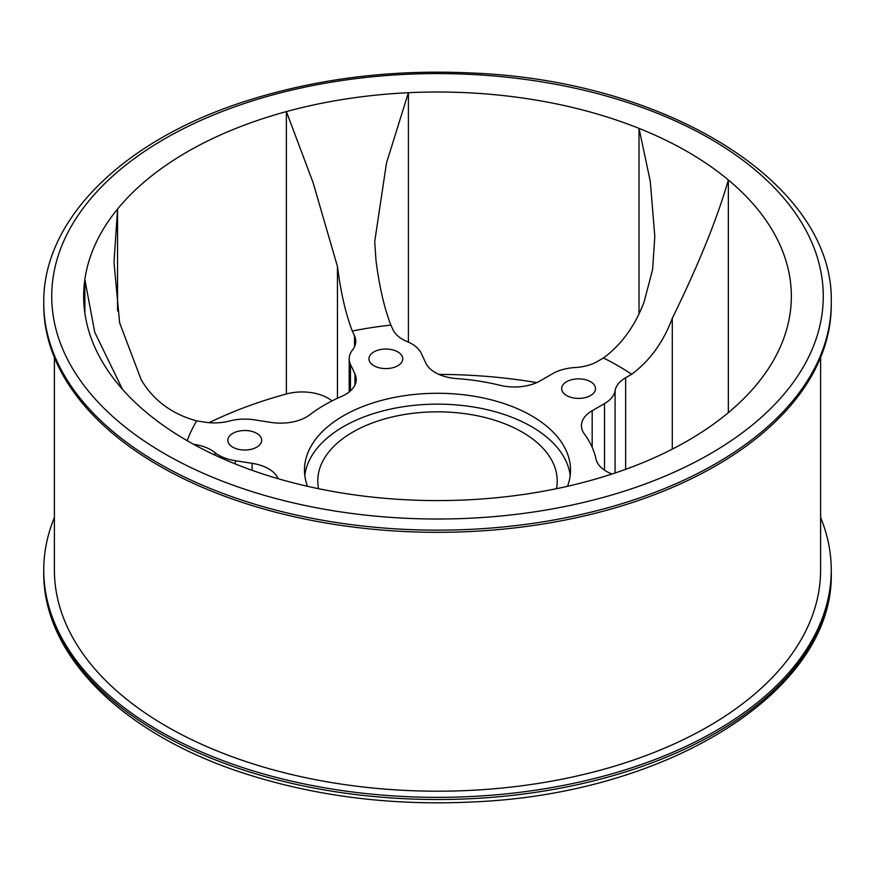 <?xml version="1.0" encoding="UTF-8"?>
<svg xmlns="http://www.w3.org/2000/svg" width="875" height="875" viewBox="0 0 875 875"><rect width="100%" height="100%" fill="white"/><g stroke="black" fill="none" stroke-linecap="round" stroke-linejoin="round"><path stroke-width="1.31" d="M820.608 517.519A393.75 227.325 180 0 1 831.25 570.008A393.75 227.325 180 0 1 437.5 797.344A393.75 227.325 180 0 1 43.75 570.008A393.75 227.325 180 0 1 54.392 517.519M193.528 444.27L194.589 444.434A36.663 21.164 180 0 1 214.933 452.572A36.663 21.164 0 0 0 235.277 460.709L252.131 463.323A36.663 21.164 180 0 1 278.261 478.734M122.489 389.342L94.752 332.292L84.853 279.497A353.839 204.291 0 0 0 83.661 296.297A353.839 204.291 0 0 0 146.65 412.65A353.839 204.291 180 0 0 235.977 464.22A353.839 204.291 0 0 0 466.605 499.898A353.839 204.291 180 0 0 588.612 481.02A353.839 204.291 0 0 0 757.455 383.545A353.839 204.291 180 0 0 790.147 313.108A353.839 204.291 0 0 0 791.339 296.297A353.839 204.291 0 0 0 728.35 179.955C717.303 218.422 698.622 264.545 672.284 318.325C663.294 342.234 649.753 360.883 631.652 374.281L625.647 377.748L625.647 469.317M84.853 313.108L84.853 279.497A353.839 204.291 180 0 1 117.545 209.059A353.839 204.291 0 0 1 286.387 111.584L313.097 182.656L337.455 266.525C340.78 292.48 345.734 314.005 352.33 331.067L354.528 335.803A36.663 21.164 180 0 1 355.775 341.283A36.663 21.164 180 0 1 352.483 350.044A36.663 21.164 0 0 0 349.191 358.805A36.663 21.164 0 0 0 350.448 364.284L354.966 374.019A36.663 21.164 180 0 1 356.213 379.498A36.663 21.164 180 0 1 341.578 396.419A159.633 92.159 0 0 0 309.903 414.706A36.663 21.164 180 0 1 271.108 422.428L254.253 419.825A36.663 21.164 0 0 0 229.589 420.995A36.663 21.164 180 0 1 204.925 422.177L196.711 420.908C172.003 414.137 153.497 400.444 141.214 379.816L119.623 322.82L114.034 262.817M209.081 422.68A353.839 204.291 180 0 1 286.387 393.98A36.663 21.164 180 0 1 332.008 400.914M117.545 310.931L117.545 209.059L114.034 261.789M286.387 393.98L286.387 111.584A353.839 204.291 180 0 1 408.395 92.706A353.839 204.291 0 0 1 639.023 128.384L650.267 181.234L654.806 236.392L652.597 269.598L644.066 302.028C634.977 326.069 621.436 344.728 603.433 357.984L597.428 361.463A36.663 21.164 180 0 1 575.05 367.555A36.663 21.164 0 0 0 552.672 373.658L540.323 380.789A36.663 21.164 180 0 1 500.041 385.295A159.633 92.159 0 0 0 456.772 378.602A36.663 21.164 180 0 1 425.786 363.059L421.269 353.336A36.663 21.164 0 0 0 407.17 341.589A36.663 21.164 180 0 1 393.072 329.842L390.873 325.106C384.245 307.891 379.291 286.377 375.998 260.553L374.752 242.32M408.395 342.114L408.395 92.706L386.498 162.947L374.752 241.336M639.023 313.141L639.023 128.384A353.839 204.291 180 0 1 728.35 179.955L728.35 412.65M831.25 302.816L831.25 304.992A393.75 227.325 180 0 1 437.5 532.317A393.75 227.325 180 0 1 43.75 304.992L43.75 302.816C42.711 218.433 125.027 138.928 248.062 100.417C318.686 78.181 393.991 69.07 473.977 73.106C669.266 81.375 834.761 184.625 831.25 302.816A393.75 227.325 180 0 1 588.186 512.848A393.75 227.325 180 0 1 159.075 463.564A393.75 227.325 180 0 1 43.75 302.816M438.955 374.412A353.839 204.291 180 0 1 536.725 382.605M612.019 474.009A36.663 21.164 180 0 1 595.962 458.959A159.633 92.159 0 0 0 584.369 433.978A36.663 21.164 180 0 1 581.438 425.688A36.663 21.164 180 0 1 592.178 410.714L604.516 403.594A36.663 21.164 0 0 0 615.081 390.666A36.663 21.164 180 0 1 625.647 377.748M567.525 486.303A133.022 76.803 0 0 0 570.522 470.083A133.022 76.803 0 0 0 437.5 393.28A133.022 76.803 0 0 0 304.478 470.083A133.022 76.803 0 0 0 307.475 486.303M232.794 447.18A16.92 9.767 0 0 0 251.234 449.291A16.92 9.767 0 0 0 261.68 440.267A16.92 9.767 0 0 0 244.759 430.5A16.92 9.767 0 0 0 227.839 440.267A16.92 9.767 0 0 0 232.794 447.18M373.887 365.717A16.92 9.767 0 0 0 392.328 367.839A16.92 9.767 0 0 0 402.773 358.805A16.92 9.767 0 0 0 385.853 349.038A16.92 9.767 0 0 0 368.933 358.805A16.92 9.767 0 0 0 373.887 365.717M566.628 395.533A16.92 9.767 0 0 0 585.069 397.655A16.92 9.767 0 0 0 595.514 388.62A16.92 9.767 0 0 0 578.594 378.853A16.92 9.767 0 0 0 561.673 388.62A16.92 9.767 0 0 0 566.628 395.533M820.608 357.481L820.608 570.008A383.108 221.189 180 0 1 437.5 791.197A383.108 221.189 180 0 1 54.392 570.008L54.392 357.481M556.467 488.698A119.722 69.125 0 0 0 557.222 480.944A119.722 69.125 0 0 0 522.156 432.075A119.722 69.125 0 0 0 391.683 417.091A119.722 69.125 0 0 0 317.778 480.944A119.722 69.125 0 0 0 318.533 488.698M570.194 475.519A133.022 76.803 0 0 0 531.562 426.639A133.022 76.803 0 0 0 390.972 408.997A133.022 76.803 0 0 0 304.806 475.519M43.75 570.008L43.75 572.184A393.75 227.325 0 0 0 437.5 799.509A393.75 227.325 0 0 0 831.25 572.184L831.25 570.008M337.455 266.525L337.455 398.267M354.528 335.803L354.528 346.763M672.284 318.325L672.284 449.137M164.719 453.786A385.766 222.72 0 0 0 810.119 353.948A385.766 222.72 0 0 0 337.652 81.167A385.766 222.72 0 0 0 164.719 453.786M252.131 463.323L252.131 470.312M235.277 460.709L235.277 463.936M214.933 452.572L214.933 455.12M354.966 374.019L354.966 384.978M350.448 364.284L350.448 390.895M615.081 390.666L615.081 473.003M604.516 403.594L604.516 470.17M592.178 410.714L592.178 447.3M187.217 440.705A255.402 147.459 180 0 1 196.711 420.908M352.33 331.067A255.402 147.459 180 0 1 390.873 325.106M603.433 357.984A255.402 147.459 180 0 1 631.652 374.281M349.191 358.805L349.191 391.956M43.75 572.184C42.711 656.567 125.027 736.072 248.062 774.583C318.686 796.819 393.991 805.93 473.977 801.894C669.266 793.625 834.761 690.375 831.25 572.184"/></g></svg>
